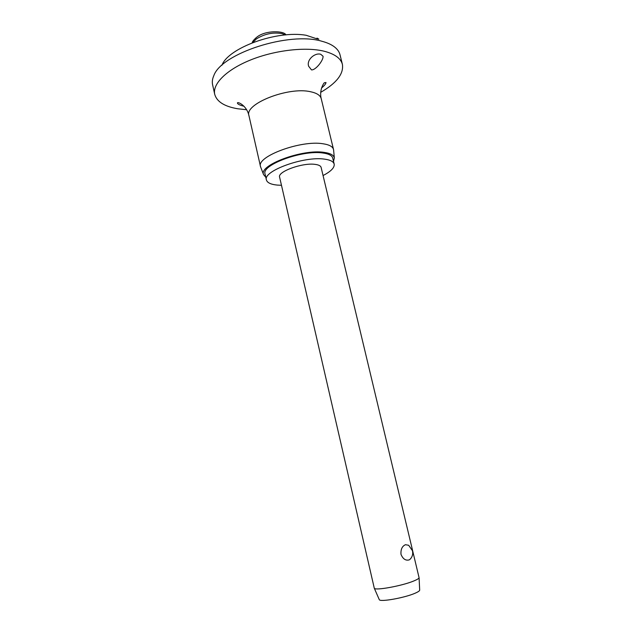 <?xml version="1.0" encoding="UTF-8"?>
<svg xmlns="http://www.w3.org/2000/svg" width="632" height="632" viewBox="0 0 632 632"><rect width="100%" height="100%" fill="white"/><g stroke="black" fill="none" stroke-linecap="round" stroke-linejoin="round"><path stroke-width="0.95" d="M316.403 38.71L317.043 38.117L318.868 39.168L316.932 38.852L306.141 35.273C276.942 30.099 228.192 47.882 221.903 65.309M246.63 109.731L237.758 108.775C224.51 106.531 216.831 101.72 214.73 94.358L212.589 84.688C211.973 81.899 212.376 78.913 213.79 75.737C221.176 53.467 289.298 31.276 321.925 41.27C327.487 42.731 331.84 44.746 334.976 47.313C337.654 49.533 339.337 52.029 340.024 54.794L342.41 64.409C343.824 73.826 336.572 83.14 320.669 92.359M214.73 94.358C212.289 84.001 226.43 69.662 250.77 59.898C275.054 50.118 305.999 46.634 324.374 51.279C334.849 54.036 340.861 58.421 342.41 64.409M320.701 54.257L323.047 56.248C323.631 59.977 315.787 70.31 311.481 69.891L308.669 66.289C306.275 59.906 314.878 52.464 320.701 54.257M260.787 167.393L260.51 166.579C256.079 156.586 300.998 139.87 323.063 143.772C329.272 144.712 332.756 146.608 333.514 149.452L333.625 150.305M265.811 177.26L263.568 174.59C258.488 165.26 302.515 148.789 324.169 152.391C330.41 153.276 333.799 155.14 334.336 157.992L333.522 161.381M281.477 185.287L277.464 185.105C270.93 184.489 267.249 182.782 266.428 179.97C262.446 171.146 304.095 155.922 324.5 159.138C330.267 159.904 333.491 161.555 334.17 164.083C334.676 167.622 330.971 171.438 323.055 175.538M266.428 179.97L265.061 173.982C261.048 164.968 302.617 149.65 323.031 153.023C328.806 153.829 332.037 155.527 332.732 158.111L334.17 164.083M414.071 580.855C417.254 579.536 418.921 578.485 419.079 577.711L321.119 167.417C320.685 165.837 318.654 164.818 315.028 164.367C302.475 162.503 277.258 171.714 279.605 177.157L374.286 588.218C374.902 590.873 402.529 585.817 414.071 580.855M405.475 544.705L408.659 545.274L412.491 550.772C413.186 554.264 412.262 557.203 409.726 559.604L409.094 559.92C405.618 560.805 402.916 558.949 400.996 554.351C400.649 549.374 402.142 546.159 405.475 544.705M411.013 558.206L409.726 559.596M379.216 599.484L379.287 599.657C379.958 602.264 404.812 597.825 415.184 593.187C418.044 591.947 419.545 590.952 419.688 590.185L419.68 589.996M260.51 166.579L248.937 115.609C244.165 103.956 288.374 86.426 310.557 91.735C316.79 93.046 320.345 95.353 321.214 98.655L333.514 149.452M252.792 42.573L256.331 38.971C264.508 33.859 273.063 32.066 281.99 33.607L285.293 34.95M321.451 88.117C324.54 85.494 326.049 83.621 325.978 82.484L324.477 82.855C324.753 81.575 318.852 89.349 321.214 98.655M334.336 157.992L333.578 149.776M256.947 37.067C265.709 29.973 284.408 30.794 285.917 34.894M419.688 590.185L419.079 577.711M379.287 599.657L374.286 588.218M256.537 37.375C253.677 39.911 252.239 41.72 252.208 42.802M263.568 174.59L260.597 166.888M248.937 115.609C246.614 104.865 236.542 101.017 237.482 103.245C237.924 104.288 240.113 105.299 244.047 106.271"/></g></svg>
